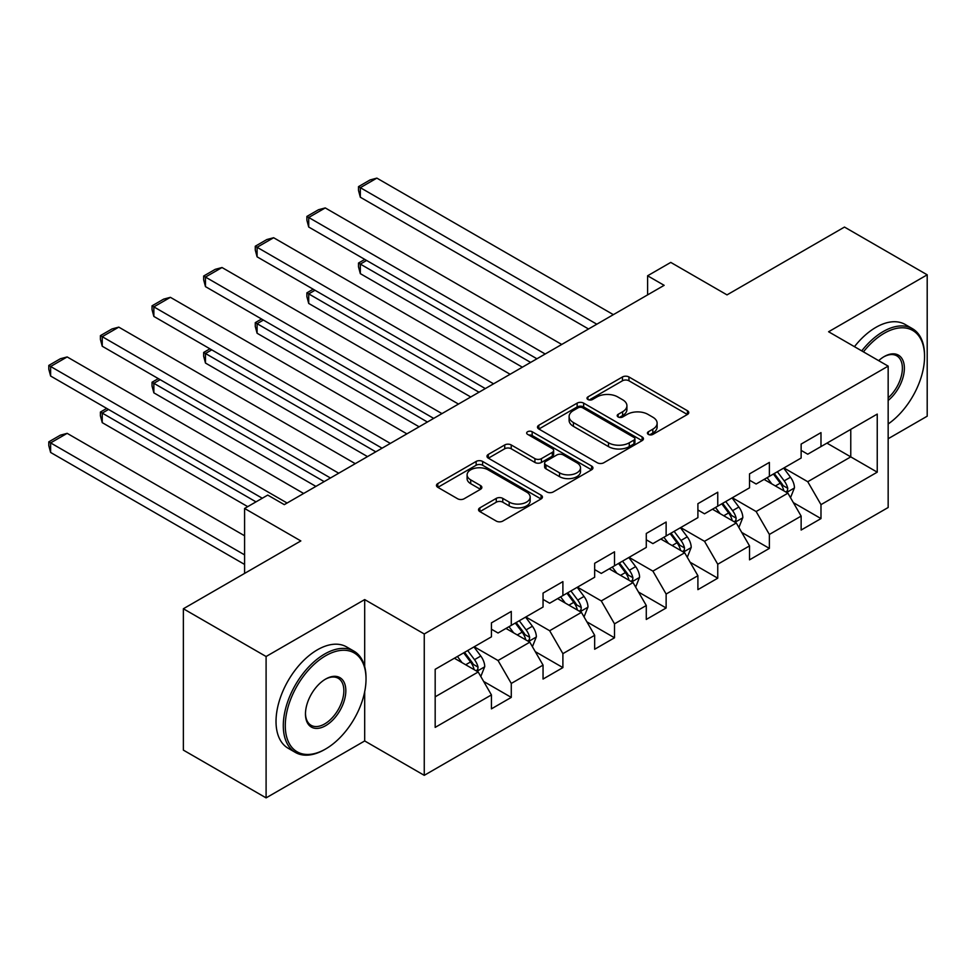 <?xml version="1.0" encoding="UTF-8"?>
<svg xmlns="http://www.w3.org/2000/svg" width="976" height="976" viewBox="0 0 976 976"><rect width="100%" height="100%" fill="white"/><g stroke="black" fill="none" stroke-linecap="round" stroke-linejoin="round"><path stroke-width="1.46" d="M648.357 434.393A3.221 1.854 0 0 0 652.907 434.393L687.409 414.471A4.587 2.647 0 0 0 688.763 412.592A4.587 2.647 0 0 0 687.409 410.713L628.947 376.968A4.587 2.647 0 0 0 622.456 376.968L587.942 396.89A3.221 1.854 0 0 0 587.003 398.208A3.221 1.854 0 0 0 587.942 399.513A3.221 1.854 0 0 0 592.493 399.513L596.958 396.939A14.701 8.491 0 0 1 617.747 396.939L622.615 399.745A14.701 8.491 0 0 1 626.921 405.748A14.701 8.491 0 0 1 622.615 411.75L618.15 414.324A3.221 1.854 0 0 0 617.21 415.642A3.221 1.854 0 0 0 618.15 416.959A3.221 1.854 0 0 0 622.7 416.959L627.165 414.373A14.701 8.491 0 0 1 647.954 414.373L652.822 417.191A14.701 8.491 0 0 1 657.129 423.194A14.701 8.491 0 0 1 652.822 429.184L648.357 431.77A3.221 1.854 0 0 0 647.417 433.076A3.221 1.854 0 0 0 648.357 434.393L648.357 431.77M479.875 507.849A4.587 2.647 0 0 0 478.533 509.728A4.587 2.647 0 0 0 479.875 511.607L496.272 521.074A4.587 2.647 0 0 0 502.774 521.074L541.094 498.943A4.587 2.647 0 0 0 542.436 497.065A4.587 2.647 0 0 0 541.094 495.198L482.632 461.441A4.587 2.647 0 0 0 476.142 461.441L437.809 483.571A4.587 2.647 0 0 0 436.467 485.438A4.587 2.647 0 0 0 437.809 487.317L457.622 498.76A4.587 2.647 0 0 0 464.125 498.76L480.521 489.293A4.587 2.647 0 0 0 481.863 487.414A4.587 2.647 0 0 0 480.521 485.536L470.7 479.863A12.285 7.088 0 0 1 467.101 474.848A12.285 7.088 0 0 1 474.69 468.297A12.285 7.088 0 0 1 488.073 469.834L526.564 492.05A12.285 7.088 0 0 1 530.163 497.065A12.285 7.088 0 0 1 522.575 503.628A12.285 7.088 0 0 1 509.191 502.091L502.774 498.382A4.587 2.647 0 0 0 496.272 498.382L479.875 507.849L479.875 511.607M888.16 438.736L927.2 416.191L927.2 274.817L844.484 227.066L727.01 294.886L670.768 262.41L647.6 275.781L664.144 285.334L284.297 504.641L267.741 495.088L244.586 508.459L244.586 573.412M364.695 666.681L364.695 599.581L266.094 656.506L183.366 608.756L300.84 540.936L244.586 508.459M364.695 599.581L424.255 633.973L888.16 366.134L888.16 507.508L424.255 775.334L424.255 633.973M927.2 274.817L828.6 331.755L888.16 366.134M597.288 462.758A4.587 2.647 0 0 0 603.778 462.758L642.11 440.627A4.587 2.647 0 0 0 643.452 438.749A4.587 2.647 0 0 0 642.11 436.882L583.648 403.125A4.587 2.647 0 0 0 577.145 403.125L538.825 425.255A4.587 2.647 0 0 0 537.483 427.122A4.587 2.647 0 0 0 538.825 429.001L597.288 462.758M528.907 435.089A3.221 1.854 0 0 1 532.164 435.54L532.164 431.721L591.602 466.04A4.587 2.647 0 0 1 592.944 467.907A4.587 2.647 0 0 1 591.602 469.785L553.282 491.916A4.587 2.647 0 0 1 546.78 491.916L488.317 458.159L488.317 454.413A4.587 2.647 0 0 0 486.975 456.28A4.587 2.647 0 0 0 488.317 458.159M488.317 454.413L504.726 444.946A4.587 2.647 0 0 1 511.217 444.946L534.921 458.635A4.587 2.647 0 0 0 541.424 458.635L552.306 452.352A4.587 2.647 0 0 0 553.648 450.473A4.587 2.647 0 0 0 552.306 448.594L527.613 434.344A3.221 1.854 0 0 1 526.674 433.039A3.221 1.854 0 0 1 528.663 431.319A3.221 1.854 0 0 1 532.164 431.721M266.094 656.506L266.094 797.88L183.366 750.117L183.366 608.756M483.645 681.443L511.278 697.389L511.278 683.444L543.046 665.107L543.046 679.052L562.896 667.596L562.896 653.652L594.665 635.303L594.665 649.247L614.514 637.792L614.514 623.847L646.283 605.51L646.283 619.455L666.132 607.987L666.132 594.042L697.901 575.706L697.901 589.65L717.75 578.182L717.75 564.238L749.519 545.901L749.519 559.846L769.369 548.39L769.369 534.445L801.137 516.097L801.137 530.041L820.987 518.585L820.987 504.641L877.241 472.164L877.241 414.092L850.767 429.367L850.767 456.878L877.241 472.164M511.278 697.389L491.428 708.857L491.428 694.912L435.174 727.388L435.174 669.316L491.428 636.84L491.428 622.883L511.278 611.427L511.278 625.372L543.046 607.035L543.046 593.091L562.896 581.623L562.896 595.567L594.665 577.231L594.665 563.286L614.514 551.818L614.514 565.775L646.283 547.426L646.283 533.482L666.132 522.026L666.132 535.97L697.901 517.634L697.901 503.689L717.75 492.221L717.75 506.166L749.519 487.829L749.519 473.885L769.369 462.417L769.369 476.361L801.137 458.025L801.137 444.08L820.987 432.624L820.987 446.569L877.241 414.092M505.983 628.434L529.809 642.184L498.041 660.52L474.214 646.771M491.428 629.191L498.041 633.009L511.278 625.372M498.041 660.52L511.278 683.444M529.809 642.184L543.046 665.107M557.601 598.63L581.428 612.379L549.659 630.728L525.832 616.966M543.046 599.386L549.659 603.217L562.896 595.567M549.659 630.728L562.896 653.652M581.428 612.379L594.665 635.303M609.219 568.825L633.046 582.587L601.277 600.923L577.45 587.162M594.665 569.594L601.277 573.412L614.514 565.775M601.277 600.923L614.514 623.847M633.046 582.587L646.283 605.51M660.837 539.02L684.664 552.782L652.895 571.119L629.069 557.369M646.283 539.789L652.895 543.608L666.132 535.97M652.895 571.119L666.132 594.042M684.664 552.782L697.901 575.706M712.456 509.228L736.282 522.977L704.513 541.314L680.687 527.565M697.901 509.984L704.513 513.803L717.75 506.166M704.513 541.314L717.75 564.238M736.282 522.977L749.519 545.901M764.074 479.423L787.9 493.173L756.132 511.522L732.305 497.76M749.519 480.192L756.132 484.011L769.369 476.361M756.132 511.522L769.369 534.445M787.9 493.173L801.137 516.097M826.94 443.128L850.767 456.878L807.75 481.717L783.923 467.955M801.137 450.387L807.75 454.206L820.987 446.569M807.75 481.717L820.987 504.641M266.094 797.88L364.695 740.955L424.255 775.334M647.6 275.781L647.6 294.886M435.174 696.815L478.191 671.988L454.365 658.227M478.191 671.988L491.428 694.912M793.354 502.628L820.987 518.585M741.736 532.432L769.369 548.39M690.117 562.237L717.75 578.182M638.499 592.042L666.132 607.987M586.881 621.834L614.514 637.792M535.263 651.639L562.896 667.596M364.695 740.955L364.695 691.655M649.638 434.845L652.822 433.015A14.701 8.491 0 0 0 657.129 427.012L657.129 423.194M626.921 405.748L626.921 409.566A14.701 8.491 0 0 1 622.615 415.569L619.443 417.411M687.348 414.507L628.947 380.786A4.587 2.647 0 0 0 622.456 380.786L589.236 399.965M642.049 440.664L583.648 406.943A4.587 2.647 0 0 0 577.145 406.943L538.886 429.037M633.985 440.066A3.221 1.854 0 0 0 634.925 438.749A3.221 1.854 0 0 0 633.985 437.443L582.672 407.809A3.221 1.854 0 0 0 578.121 407.809L573.412 410.53A14.701 8.491 0 0 0 569.106 416.532A14.701 8.491 0 0 0 573.412 422.535L608.487 442.787A14.701 8.491 0 0 0 629.276 442.787L633.985 440.066L633.985 443.885A3.221 1.854 0 0 0 634.925 442.567L634.925 438.749M569.106 416.532L569.106 420.351A14.701 8.491 0 0 0 573.412 426.353L573.412 422.535M633.985 443.885L629.276 446.605A14.701 8.491 0 0 1 608.487 446.605L573.412 426.353M488.378 458.195L504.726 448.765L504.726 444.946M553.648 450.473L553.648 454.291A4.587 2.647 0 0 1 552.306 456.17L541.424 462.453A4.587 2.647 0 0 1 534.921 462.453L511.217 448.765A4.587 2.647 0 0 0 504.726 448.765M532.164 435.54L591.541 469.822M559.529 472.835A12.285 7.088 0 0 0 572.924 474.373A12.285 7.088 0 0 0 580.5 467.821A12.285 7.088 0 0 0 576.901 462.795L563.347 454.975A4.587 2.647 0 0 0 556.845 454.975L545.974 461.258A4.587 2.647 0 0 0 544.62 463.124A4.587 2.647 0 0 0 545.974 465.003L559.529 472.835L559.529 476.654A12.285 7.088 0 0 0 572.924 478.191A12.285 7.088 0 0 0 580.5 471.64L580.5 467.821M544.62 463.124L544.62 466.955A4.587 2.647 0 0 0 545.974 468.822L545.974 465.003M559.529 476.654L545.974 468.822M530.163 497.065L530.163 500.895A12.285 7.088 0 0 1 522.575 507.447A12.285 7.088 0 0 1 509.191 505.91L502.774 502.201A4.587 2.647 0 0 0 496.272 502.201L479.936 511.631M467.101 474.848L467.101 478.667A12.285 7.088 0 0 0 470.7 483.681L470.7 479.863M480.46 489.318L470.7 483.681M541.033 498.98L482.632 465.259A4.587 2.647 0 0 0 476.142 465.259L437.87 487.353M790.511 497.699L794.452 487.793A12.395 7.161 -120 0 0 790.487 477.227L783.667 468.114M771.76 483.852L767.112 477.667M530.639 362.413L360.327 264.093L360.327 273.646L522.355 367.183M785.973 492.075L787.486 490.477L787.754 488.317A12.395 7.161 -120 0 0 784.204 480.863L777.372 471.737M774.273 473.531L781.849 483.645A6.32 3.648 60 0 1 782.996 485.572L787.754 488.317M773.407 474.031L780.239 483.157A12.395 7.161 60 0 1 783.777 490.611M366.61 260.458L360.327 264.093L358.509 263.032L364.792 259.409M360.327 273.646L358.509 266.863L358.509 263.032M596.812 324.203L360.327 187.673L360.327 197.225L588.54 328.985M613.355 314.65L376.87 178.12L360.327 187.673L358.509 186.623L370.087 179.938L376.87 178.12M360.327 197.225L358.509 190.442L358.509 186.623M888.16 423.987A57.084 32.964 120 0 0 924.553 356.582A57.084 32.964 120 0 0 884.183 333.28A57.084 32.964 120 0 0 863.443 351.872M861.735 350.884A58.487 33.77 -60 0 1 883.195 331.559A58.487 33.77 -60 0 1 912.438 328.668A58.487 33.77 -60 0 1 924.553 355.435L924.553 356.582M878.668 360.656A28.548 16.482 -60 0 1 884.183 356.582L884.183 356.582A28.548 16.482 -60 0 1 904.276 365.988A28.548 16.482 -60 0 1 888.16 400.453M854.451 346.675A58.487 33.77 -60 0 1 875.911 327.363A58.487 33.77 -60 0 1 905.155 324.459L912.438 328.668M888.16 397.866A27.145 15.665 120 0 0 901.726 374.357A27.145 15.665 120 0 0 896.761 355.813A27.145 15.665 120 0 0 883.683 356.887M324.654 749.544L325.655 748.97A57.084 32.964 120 0 0 366.024 679.052A57.084 32.964 120 0 0 325.655 655.75A57.084 32.964 120 0 0 285.285 725.668A57.084 32.964 120 0 0 325.655 748.97L324.654 749.544A58.487 33.77 -60 0 1 295.411 752.447A58.487 33.77 -60 0 1 286.444 705.575A58.487 33.77 -60 0 1 324.654 654.03A58.487 33.77 -60 0 1 353.91 651.126A58.487 33.77 -60 0 1 366.024 677.905L366.024 679.052M325.655 725.668A28.548 16.482 -60 0 1 305.464 714.017A28.548 16.482 -60 0 1 325.655 679.052L325.655 679.052A28.548 16.482 -60 0 1 345.833 690.703A28.548 16.482 -60 0 1 325.655 725.668M305.476 713.432A27.145 15.665 120 0 0 311.088 725.29A27.145 15.665 120 0 0 324.654 723.948A27.145 15.665 120 0 0 342.393 700.036A27.145 15.665 120 0 0 338.233 678.283A27.145 15.665 120 0 0 325.154 679.345M295.411 752.447L288.127 748.238A58.487 33.77 -60 0 1 279.173 701.366A58.487 33.77 -60 0 1 317.383 649.821A58.487 33.77 -60 0 1 346.626 646.929L353.91 651.126M738.893 527.504L742.834 517.585A12.395 7.161 -120 0 0 738.869 507.032L732.049 497.919M720.142 513.657L715.493 507.471M479.021 392.218L308.709 293.886L308.709 303.438L470.737 396.988M734.355 521.867L735.867 520.281L736.136 518.122A12.395 7.161 -120 0 0 732.586 510.655L725.754 501.542M722.655 503.335L730.231 513.449A6.32 3.648 60 0 1 731.378 515.365L736.136 518.122M721.789 503.836L728.621 512.949A12.395 7.161 60 0 1 732.159 520.415M314.992 290.262L308.709 293.886L306.891 292.837L313.174 289.213M308.709 303.438L306.891 296.655L306.891 292.837M687.275 557.308L691.215 547.39A12.395 7.161 -120 0 0 687.25 536.837L680.431 527.711M668.523 543.461L663.875 537.264M427.403 422.01L257.091 323.69L257.091 333.243L419.119 426.793M682.736 551.672L684.249 550.086L684.518 547.926A12.395 7.161 -120 0 0 680.967 540.46L674.135 531.347M671.037 533.14L678.613 543.254A6.32 3.648 60 0 1 679.76 545.169L684.518 547.926M670.17 533.64L677.002 542.754A12.395 7.161 60 0 1 680.54 550.208M263.374 320.067L257.091 323.69L255.273 322.641L261.556 319.006M257.091 333.243L255.273 326.46L255.273 322.641M545.194 354.007L308.709 217.477L308.709 227.03L536.922 358.778M561.737 344.455L325.252 207.925L308.709 217.477L306.891 216.428L318.469 209.742L325.252 207.925M308.709 227.03L306.891 220.247L306.891 216.428M493.575 383.812L257.091 247.282L257.091 256.834L485.304 388.582M510.119 374.259L273.634 237.729L257.091 247.282L255.273 246.22L266.851 239.535L273.634 237.729M257.091 256.834L255.273 250.051L255.273 246.22M635.657 587.113L639.597 577.194A12.395 7.161 -120 0 0 635.632 566.629L628.812 557.516M616.905 573.266L612.257 567.068M375.784 451.815L205.472 353.495L205.472 363.048L367.513 456.597M631.118 581.476L632.631 579.89L632.899 577.719A12.395 7.161 -120 0 0 629.349 570.265L622.517 561.151M619.418 562.945L626.995 573.058A6.32 3.648 60 0 1 628.141 574.974L632.899 577.719M618.552 563.445L625.384 572.558A12.395 7.161 60 0 1 628.934 580.012M211.768 349.859L205.472 353.495L203.655 352.446L209.938 348.81M205.472 363.048L203.655 356.264L203.655 352.446M584.038 616.905L587.979 606.999A12.395 7.161 -120 0 0 584.014 596.434L577.194 587.32M565.287 603.058L560.639 596.873M324.166 481.619L153.854 383.3L153.854 392.84L315.895 486.39M579.512 611.269L581.013 609.683L581.281 607.523A12.395 7.161 -120 0 0 577.731 600.069L570.899 590.944M567.8 592.737L575.376 602.851A6.32 3.648 60 0 1 576.523 604.778L581.281 607.523M566.934 593.237L573.766 602.363A12.395 7.161 60 0 1 577.316 609.817M160.149 379.664L153.854 383.3L152.036 382.238L158.319 378.615M153.854 392.84L152.036 386.069L152.036 382.238M532.42 646.71L536.361 636.791A12.395 7.161 -120 0 0 532.396 626.238L525.576 617.125M513.669 632.863L509.021 626.677M256.005 501.871L102.236 413.092L102.236 422.645L247.721 506.642M527.894 641.073L529.395 639.487L529.663 637.328A12.395 7.161 -120 0 0 526.113 629.862L519.281 620.748M516.182 622.542L523.758 632.655A6.32 3.648 60 0 1 524.905 634.571L529.663 637.328M515.316 623.042L522.148 632.155A12.395 7.161 60 0 1 525.698 639.622M108.531 409.469L102.236 413.092L100.418 412.043L106.701 408.419M102.236 422.645L100.418 415.861L100.418 412.043M441.957 413.604L205.472 277.074L205.472 286.627L433.686 418.387M458.5 404.064L222.016 267.522L205.472 277.074L203.655 276.025L215.232 269.339L222.016 267.522M205.472 286.627L203.655 279.844L203.655 276.025M390.339 443.409L153.854 306.879L153.854 316.431L382.067 448.191M406.882 433.856L170.397 297.326L153.854 306.879L152.036 305.83L163.614 299.144L170.397 297.326M153.854 316.431L152.036 309.648L152.036 305.83M338.721 473.214L102.236 336.683L102.236 346.236L330.449 477.984M355.264 463.661L118.779 327.131L102.236 336.683L100.418 335.634L111.996 328.949L118.779 327.131M102.236 346.236L100.418 339.453L100.418 335.634M480.802 676.514L484.743 666.596A12.395 7.161 -120 0 0 480.778 656.043L473.958 646.917M244.586 554.88L50.618 442.897L67.161 433.344L244.586 535.775M462.051 662.667L457.415 656.47M50.618 452.449L48.8 445.666L48.8 441.847L50.618 442.897L50.618 452.449L244.586 564.433M476.276 670.878L477.776 669.292L478.045 667.12A12.395 7.161 -120 0 0 474.495 659.666L467.663 650.553M464.564 652.346L472.14 662.46A6.32 3.648 60 0 1 473.287 664.375L478.045 667.12M463.698 652.846L470.53 661.96A12.395 7.161 60 0 1 474.08 669.414M48.8 441.847L60.378 435.162L67.161 433.344M287.103 503.018L50.618 366.488L50.618 376.028L262.288 498.236M303.646 493.466L67.161 356.935L50.618 366.488L48.8 365.427L60.378 358.741L67.161 356.935M50.618 376.028L48.8 369.257L48.8 365.427M652.822 433.015L652.822 429.184M618.15 416.959L618.15 414.324M622.615 415.569L622.615 411.75M587.942 399.513L587.942 396.89M622.456 380.786L622.456 376.968M628.947 380.786L628.947 376.968M687.409 414.471L687.409 410.713M538.825 429.001L538.825 425.255M577.145 406.943L577.145 403.125M583.648 406.943L583.648 403.125M642.11 440.627L642.11 436.882M608.487 446.605L608.487 442.787M629.276 446.605L629.276 442.787M511.217 448.765L511.217 444.946M534.921 462.453L534.921 458.635M541.424 462.453L541.424 458.635M552.306 456.17L552.306 452.352M591.602 469.785L591.602 466.04M496.272 502.201L496.272 498.382M502.774 502.201L502.774 498.382M509.191 505.91L509.191 502.091M480.521 489.293L480.521 485.536M437.809 487.317L437.809 483.571M476.142 465.259L476.142 461.441M482.632 465.259L482.632 461.441M541.094 498.943L541.094 495.198M786.668 492.465L794.366 488.024M784.204 480.863L790.487 477.227M775.383 485.95L780.239 483.157M735.05 522.27L742.748 517.829M732.586 510.655L738.869 507.032M723.765 515.755L728.621 512.949M683.432 552.074L691.13 547.634M680.967 540.46L687.25 536.837M672.147 545.56L677.002 542.754M631.814 581.879L639.512 577.438M629.349 570.265L635.632 566.629M620.529 575.352L625.384 572.558M580.195 611.671L587.894 607.231M577.731 600.069L584.014 596.434M568.91 605.157L573.766 602.363M528.577 641.476L536.275 637.035M526.113 629.862L532.396 626.238M517.292 634.961L522.148 632.155M476.971 671.281L484.657 666.84M474.495 659.666L480.778 656.043M465.674 664.766L470.53 661.96"/></g></svg>
